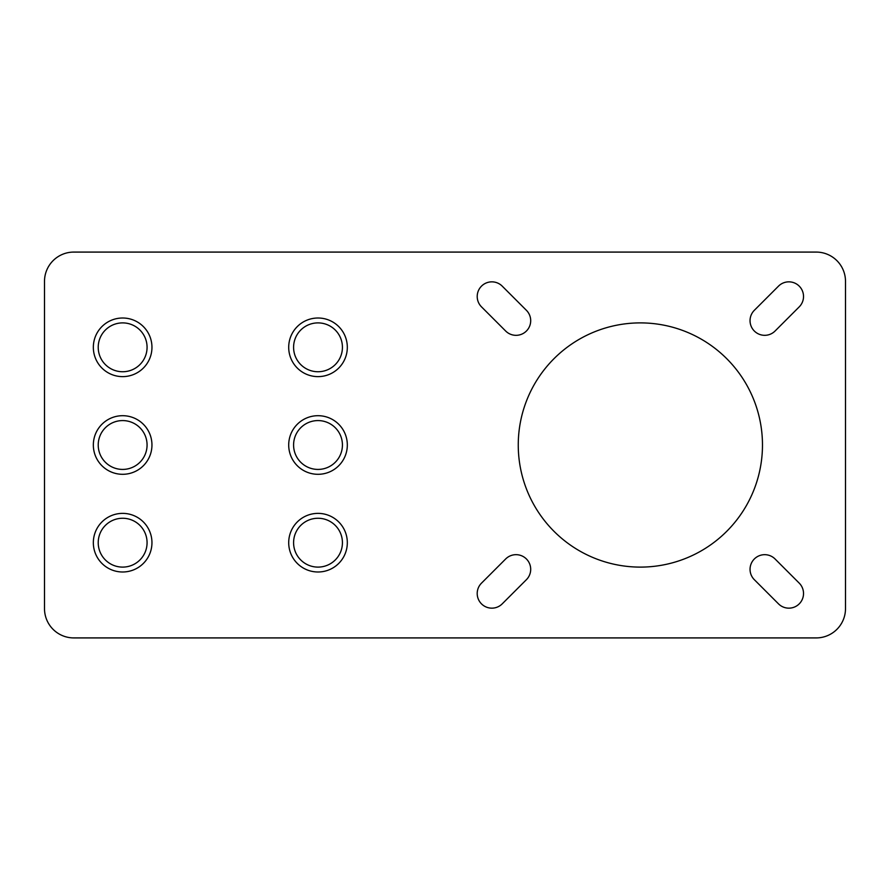 <?xml version="1.0" encoding="UTF-8"?>
<svg xmlns="http://www.w3.org/2000/svg" width="890" height="890" viewBox="0 0 890 890"><rect width="100%" height="100%" fill="white"/><g stroke="black" fill="none" stroke-linecap="round" stroke-linejoin="round"><path stroke-width="1.33" d="M347.322 347.322A29.303 29.303 0 0 1 318.008 376.626A29.303 29.303 0 0 1 288.705 347.322A29.303 29.303 0 0 1 318.008 318.008A29.303 29.303 0 0 1 347.322 347.322M293.589 347.322A24.419 24.419 0 0 0 318.008 371.742A24.419 24.419 0 0 0 342.428 347.322A24.419 24.419 0 0 0 318.008 322.892A24.419 24.419 0 0 0 293.589 347.322M347.322 445A29.303 29.303 0 0 1 318.008 474.303A29.303 29.303 0 0 1 288.705 445A29.303 29.303 0 0 1 318.008 415.697A29.303 29.303 0 0 1 347.322 445M293.589 445A24.419 24.419 0 0 0 318.008 469.419A24.419 24.419 0 0 0 342.428 445A24.419 24.419 0 0 0 318.008 420.581A24.419 24.419 0 0 0 293.589 445M347.322 542.678A29.303 29.303 0 0 1 318.008 571.992A29.303 29.303 0 0 1 288.705 542.678A29.303 29.303 0 0 1 318.008 513.374A29.303 29.303 0 0 1 347.322 542.678M293.589 542.678A24.419 24.419 0 0 0 318.008 567.108A24.419 24.419 0 0 0 342.428 542.678A24.419 24.419 0 0 0 318.008 518.258A24.419 24.419 0 0 0 293.589 542.678M151.956 542.678A29.303 29.303 0 0 1 122.642 571.992A29.303 29.303 0 0 1 93.339 542.678A29.303 29.303 0 0 1 122.642 513.374A29.303 29.303 0 0 1 151.956 542.678M98.223 542.678A24.419 24.419 0 0 0 122.642 567.108A24.419 24.419 0 0 0 147.072 542.678A24.419 24.419 0 0 0 122.642 518.258A24.419 24.419 0 0 0 98.223 542.678M151.956 445A29.303 29.303 0 0 1 122.642 474.303A29.303 29.303 0 0 1 93.339 445A29.303 29.303 0 0 1 122.642 415.697A29.303 29.303 0 0 1 151.956 445M98.223 445A24.419 24.419 0 0 0 122.642 469.419A24.419 24.419 0 0 0 147.072 445A24.419 24.419 0 0 0 122.642 420.581A24.419 24.419 0 0 0 98.223 445M151.956 347.322A29.303 29.303 0 0 1 122.642 376.626A29.303 29.303 0 0 1 93.339 347.322A29.303 29.303 0 0 1 122.642 318.008A29.303 29.303 0 0 1 151.956 347.322M98.223 347.322A24.419 24.419 0 0 0 122.642 371.742A24.419 24.419 0 0 0 147.072 347.322A24.419 24.419 0 0 0 122.642 322.892A24.419 24.419 0 0 0 98.223 347.322M481.501 583.139A14.652 14.652 0 0 0 486.252 607.047A14.652 14.652 0 0 0 502.216 603.865L526.402 579.69A14.652 14.652 0 0 0 526.402 558.965A14.652 14.652 0 0 0 505.676 558.965L481.501 583.139M775.057 558.965A14.652 14.652 0 0 0 750.048 569.333A14.652 14.652 0 0 0 754.331 579.69L778.505 603.865A14.652 14.652 0 0 0 799.231 603.865A14.652 14.652 0 0 0 799.231 583.139L775.057 558.965M754.331 310.31A14.652 14.652 0 0 0 759.092 334.206A14.652 14.652 0 0 0 775.057 331.036L799.231 306.861A14.652 14.652 0 0 0 799.231 286.135A14.652 14.652 0 0 0 778.505 286.135L754.331 310.31M502.216 286.135A14.652 14.652 0 0 0 477.207 296.492A14.652 14.652 0 0 0 481.501 306.861L505.676 331.036A14.652 14.652 0 0 0 526.402 331.036A14.652 14.652 0 0 0 526.402 310.31L502.216 286.135M518.258 445A122.108 122.108 0 0 0 640.366 567.108A122.108 122.108 0 0 0 762.474 445A122.108 122.108 0 0 0 640.366 322.892A122.108 122.108 0 0 0 518.258 445M845.5 281.385A29.303 29.303 0 0 0 816.197 252.081L73.803 252.081A29.303 29.303 0 0 0 44.5 281.385L44.5 608.615A29.303 29.303 0 0 0 73.803 637.919L816.197 637.919A29.303 29.303 0 0 0 845.5 608.615L845.5 281.385"/></g></svg>
